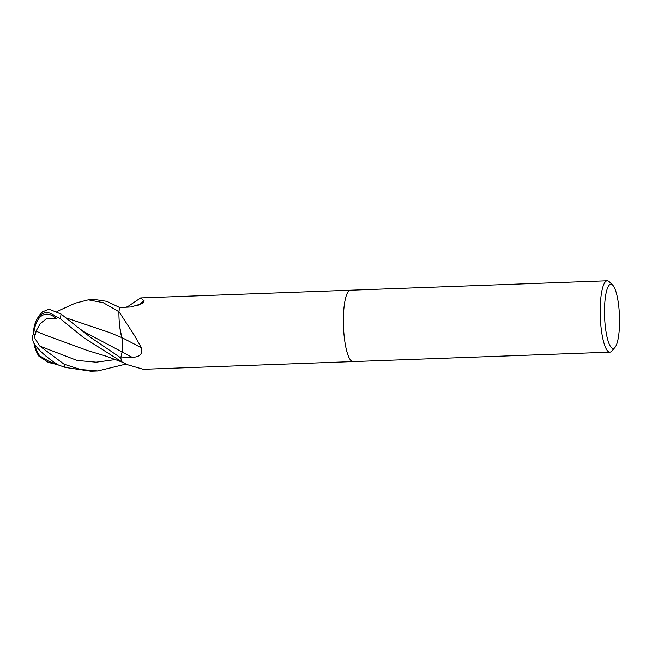 <?xml version="1.0" encoding="UTF-8"?>
<svg xmlns="http://www.w3.org/2000/svg" width="652" height="652" viewBox="0 0 652 652"><rect width="100%" height="100%" fill="white"/><g stroke="black" fill="none" stroke-linecap="round" stroke-linejoin="round"><path stroke-width="0.98" d="M350.426 290.221A35.705 8.272 -92.1 0 0 343.547 328.07A35.705 8.272 -92.1 0 0 353.042 361.583A35.705 8.272 -92.1 0 1 343.547 328.07A35.705 8.272 -92.1 0 1 350.426 290.23L607.248 280.792A35.705 8.272 -92.1 0 1 609.253 281.745L612.66 285.087A32.135 7.449 -92.1 0 1 619.4 314.386A32.135 7.449 -92.1 0 1 614.95 347.459A32.135 7.449 -92.1 0 1 604.665 318.29A32.135 7.449 -92.1 0 1 612.66 285.087M127.344 307.165A28.403 6.585 -92.1 0 1 128.2 306.301L140.677 297.931L144.092 300.8L142.772 303.376L131.166 306.962L119.707 307.548L106.838 301.354L95.2 299.602L88.313 299.855L103.179 302.675L118.941 311.729M127.376 364.525L122.389 362.251A28.403 6.585 -92.1 0 1 121.973 362.007A4.825 1.117 87.9 0 0 121.867 361.827A35.705 8.272 -92.1 0 1 120.783 357.924L122.111 352.047A10.261 2.38 87.9 0 0 121.802 337.565A28.403 6.585 -92.1 0 1 118.917 312.055A4.825 1.117 87.9 0 0 118.941 311.623A35.705 8.272 -92.1 0 1 119.707 307.548M118.941 311.623L134.63 335.747L141.557 347.948C142.845 353.995 139.715 357.117 132.16 357.312L120.783 357.924M614.95 347.459L611.804 351.045A35.705 8.272 -92.1 0 1 609.873 352.145A35.705 8.272 -92.1 0 1 600.37 318.641A35.705 8.272 -92.1 0 1 607.248 280.792M121.973 362.007A600.989 570.239 -9 0 1 123.073 362.504L128.167 364.9L143.301 369.285L353.009 361.583M121.867 361.827L123.073 362.504M121.802 337.565A604.412 220.262 -171.2 0 1 141.557 347.948M118.917 312.055A600.989 219.015 -171.2 0 1 119.781 312.487M137.376 305.902A604.412 501.624 -126.3 0 0 144.092 300.8M90.53 337.369L61.052 314.052L49.12 309.211L42.486 311.843L40.628 313.759A35.705 35.705 0 0 0 36.463 320.165A27.351 16.064 79.5 0 1 54.955 315.967L60.473 318.861L83.643 337.622L121.891 361.868A35.705 8.272 -92.1 0 1 120.767 357.842L90.53 337.369M34.312 334.5A33.806 5.518 -160.1 0 0 32.6 335.78A35.705 35.705 0 0 0 32.763 339.798A27.351 7.229 36.2 0 0 58.501 365.022L65.33 367.435L90.938 371.208L97.816 370.955L80.53 369.488L64.1 364.199L39.886 346.139L35.004 338.592L34.312 334.5L35.567 334.892L36.015 331.159L44.817 334.924M39.756 355.87L49.071 361.461L58.427 364.981M35.982 331.159L40.318 323.531L46.276 318.901L55.029 318.437A33.937 7.865 -92.1 0 1 55.11 317.728A25.811 15.159 -100.5 0 0 36.773 322.023A34.466 34.466 0 0 0 33.708 334.647M121.785 337.549C122.804 342.593 122.902 347.394 122.087 351.958L120.767 357.842M126.211 363.995L97.816 370.955M66.52 318.046L109.552 332.52M61.329 366.065L58.501 365.022M56.895 311.493L75.314 303.164L88.313 299.855M66.48 318.013L109.601 332.544L121.826 337.614M119.829 327.41L121.802 337.638M33.472 334.737A27.351 16.064 79.5 0 1 36.463 320.165M55.029 318.437L56.341 318.869L55.11 317.728M56.341 318.869L54.955 315.967M36.031 331.151L44.678 334.859L87.588 350.556L105.216 355.878L122.56 362.251M39.682 355.772L38.639 355.764A33.806 32.608 -159.7 0 1 33.912 342.985M57.099 364.509L48.411 362.463L38.329 355.715M118.941 311.656A35.705 8.272 -92.1 0 1 119.724 307.475M122.111 352.047A601.6 219.243 -171.2 0 1 132.16 357.312M60.473 318.861A35.705 8.272 -92.1 0 1 61.052 314.052M65.33 367.435A35.705 8.272 -92.1 0 1 64.1 364.199M79.495 328.641L83.692 331.583L122.087 351.958M39.886 346.139L77.05 360.426L96.219 362.178L115.274 359.586M48.411 362.463L50.408 361.99M140.677 297.931L350.385 290.23M353.042 361.583L609.873 352.145M34.548 344.06A34.466 34.466 0 0 0 39.87 356.033M126.162 307.222L128.175 306.318"/></g></svg>

